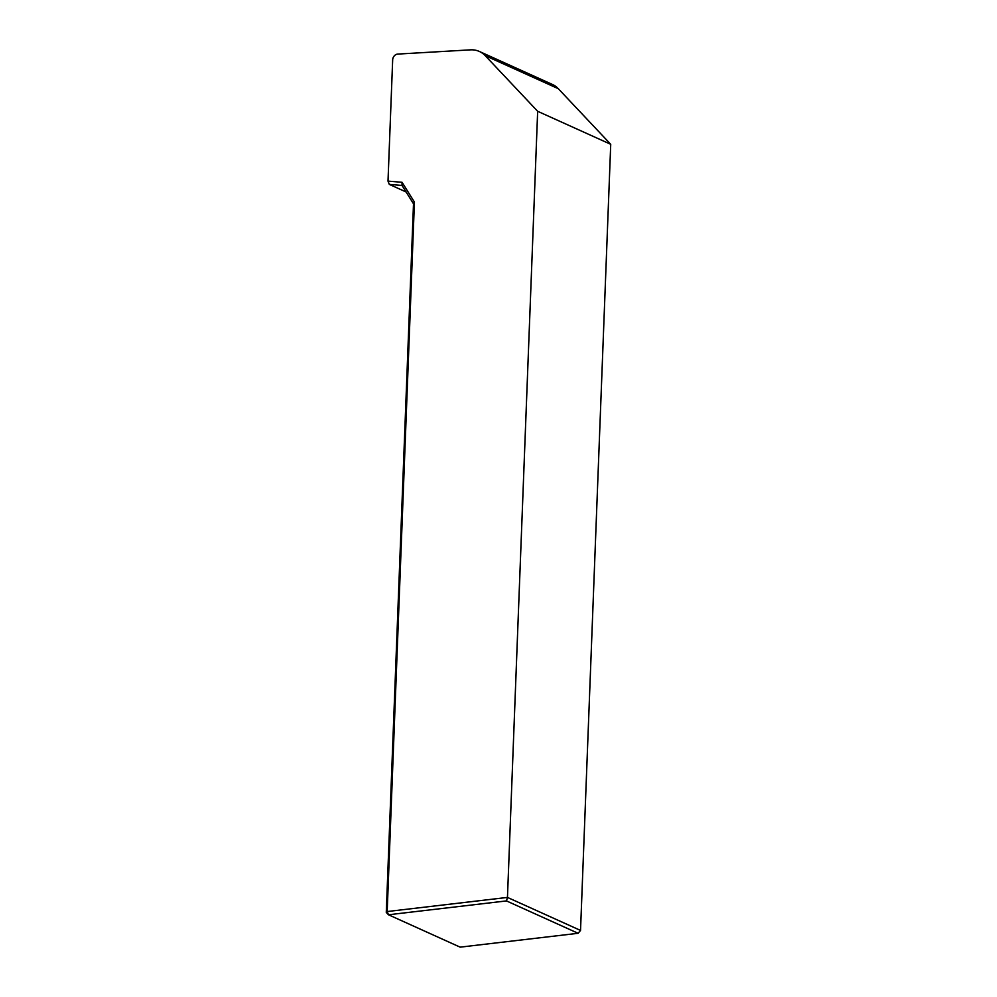 <?xml version="1.0" encoding="UTF-8"?>
<svg xmlns="http://www.w3.org/2000/svg" width="997" height="997" viewBox="0 0 997 997"><rect width="100%" height="100%" fill="white"/><g stroke="black" fill="none" stroke-linecap="round" stroke-linejoin="round"><path stroke-width="1.5" d="M402.053 182.289L414.428 202.079L387.185 911.545L507.461 897.412L537.657 111.29L485.227 55.67A26.907 22.121 -65.7 0 0 479.345 51.458A26.907 22.121 -65.7 0 0 470.472 49.85L397.703 54.087A5.384 4.424 -65.7 0 0 392.668 59.857L388.007 181.118L402.053 182.289L402.015 185.442L389.304 184.395L406.115 191.985M388.007 181.118L389.304 184.395M506.464 900.914L388.481 914.772L460.14 947.15L578.123 933.292L506.464 900.914L507.461 897.412L580.528 930.425L610.725 144.303L537.657 111.29M386.275 912.442L388.481 914.772L387.185 911.545L386.275 912.442L413.506 203.799L402.015 185.442M413.506 203.799L414.428 202.079M578.123 933.292L580.528 930.425M479.345 51.458L552.4 84.458A26.907 22.121 114.3 0 1 558.283 88.683L610.725 144.303M558.283 88.683L485.227 55.67"/></g></svg>
